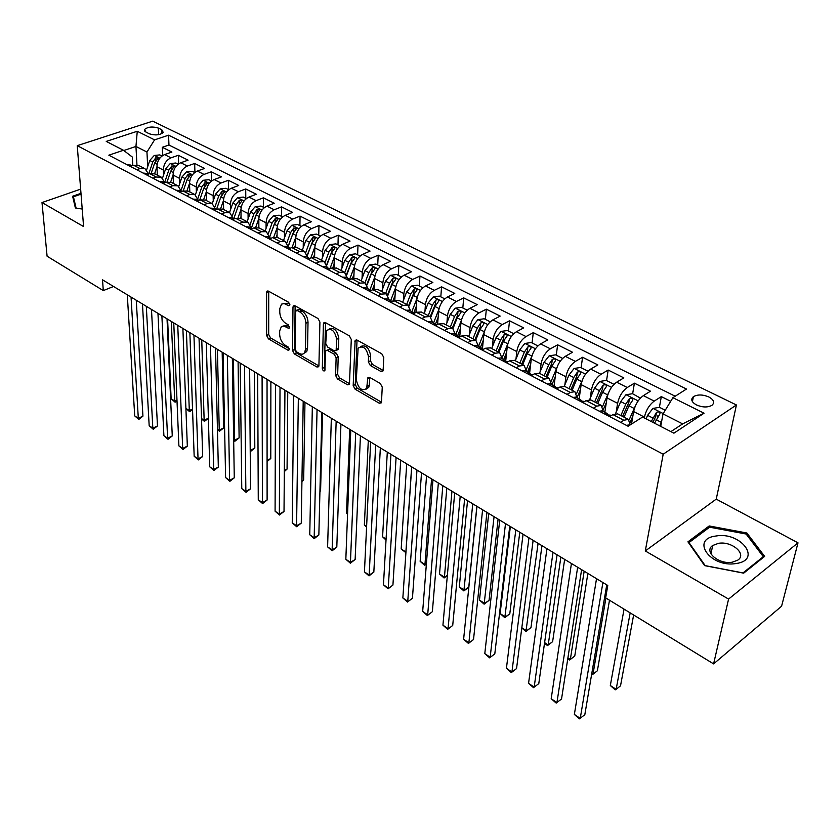 <?xml version="1.0" encoding="UTF-8"?>
<svg xmlns="http://www.w3.org/2000/svg" width="840" height="840" viewBox="0 0 840 840"><rect width="100%" height="100%" fill="white"/><g stroke="black" fill="none" stroke-linecap="round" stroke-linejoin="round"><path stroke-width="1.26" d="M289.873 304.689L288.55 302.232L268.454 291.123L266.899 291.354L266.584 292.519L266.616 335.465L268.454 338.856L288.12 350.291L289.454 349.398L288.151 346.994L285.579 345.503C281.957 342.951 279.983 339.286 279.657 334.488L279.668 330.929L281.358 326.613L283.973 326.056L288.32 328.199L289.464 328.02L288.351 324.828L285.747 323.358C282.093 320.828 280.098 317.121 279.762 312.249L279.783 308.616L281.547 304.132L284.161 303.566L288.519 305.666L289.873 304.689M708.803 396.942C702.734 394.443 697.599 394.349 693.389 396.669C690.49 399.336 691.541 402.108 696.518 404.964C702.545 407.495 707.7 407.61 711.952 405.321C714.913 402.602 713.864 399.808 708.803 396.942M380.898 371.459L382.914 371.038L383.135 370.156L383.786 357.483L381.791 353.776L357.042 340.095L355.131 340.473L353.178 385.613L355.11 389.193L379.281 403.231L381.286 402.843L381.486 402.014L382.253 387.125L380.279 383.471L369.757 377.475L367.805 377.853L366.671 388.458C361.778 391.44 358.323 388.563 356.307 379.827L358.124 348.159C363.111 345.177 366.587 348.106 368.56 356.937L368.34 361.851L370.314 365.505L380.898 371.459L382.998 370.377L372.414 364.434L370.314 365.505M645.288 550.966L728.585 599.077L713.591 663.894L781.589 606.207L798 542.84L716.236 499.128L736.418 404.975L663.191 454.209L645.288 550.966L716.236 499.128M80.651 189.147L42 202.555L83.58 226.559L77.248 145.656L663.191 454.209M42 202.555L47.093 256.221L103.289 290.598L113.537 286.482M713.591 663.894L605.661 597.88L607.772 585.48L102.522 279.815L103.289 290.598M319.914 322.077L317.993 318.507L294.935 305.76L293.276 306.033L292.981 307.156L292.519 350.469L294.378 353.923L316.932 367.017L318.675 366.733L318.917 365.768L319.914 322.077M325.447 322.623L349.325 335.822L351.288 339.465L349.43 384.468L347.56 384.804L337.491 378.966L335.591 375.417L336.126 357.819L334.205 354.249L327.548 350.469L325.762 350.784L325.51 351.771L324.881 370.703C323.663 371.385 322.812 370.629 322.308 368.456L323.389 324.009L323.663 322.949L325.447 322.623M670.698 401.3L661.322 396.617L659.4 407.337M657.741 416.619L657.951 415.454M644.291 417.953L644.438 417.113C646.086 410.12 649.341 404.786 654.224 401.1L643.356 395.63L650.475 391.199L634.4 383.166L632.646 393.771M616.192 412.104L617.6 403.326C619.143 396.385 622.367 391.125 627.26 387.524L616.665 382.2L623.826 377.885L608.16 370.052L606.553 380.583M590.195 398.328L591.433 389.897C592.893 383.008 596.075 377.811 600.989 374.304L590.657 369.106L597.849 364.906L582.582 357.273L581.101 367.731M564.837 384.919L565.929 376.793C567.304 369.968 570.444 364.833 575.369 361.399L565.299 356.339L572.523 352.254L557.624 344.81L556.29 355.194M552.447 384.993L552.72 382.893M540.099 371.868L541.065 364.024C542.346 357.242 545.465 352.181 550.389 348.82L540.572 343.885L547.817 339.906L533.284 332.64L532.077 342.962M528.591 372.561L529.116 368.099M515.96 359.142L516.799 351.561C518.007 344.831 521.083 339.832 526.019 336.556L516.442 331.737L523.708 327.863L509.523 320.775L508.442 331.023M505.312 360.423L506.016 353.819M492.387 346.742L493.122 339.402C494.256 332.724 497.301 327.789 502.247 324.587L492.891 319.872L500.178 316.103L486.339 309.183L485.363 319.368M469.382 334.645L470.012 327.537C471.082 320.911 474.086 316.029 479.031 312.9L469.906 308.301L477.215 304.626L463.691 297.875L462.83 307.976M446.911 322.854L447.457 315.956C448.445 309.372 451.427 304.553 456.372 301.487L447.457 297.003L454.776 293.423L441.567 286.818L440.811 296.856M424.956 311.346L425.418 304.637C426.353 298.106 429.293 293.349 434.238 290.346L425.534 285.957L432.863 282.471L419.958 276.024L419.307 285.989M403.505 300.101L403.893 293.58C404.754 287.102 407.663 282.397 412.619 279.457L404.103 275.173L411.453 271.772L398.832 265.472L398.276 275.373M382.536 289.128L382.851 282.776C383.659 276.35 386.536 271.698 391.493 268.821L383.177 264.632L390.526 261.314L378.189 255.15L377.727 264.988M362.04 278.407L362.292 272.223C363.048 265.839 365.894 261.24 370.839 258.426L362.712 254.331L370.062 251.087L358.008 245.07L357.63 254.835M342.006 267.928L342.195 261.901C342.888 255.559 345.702 251.013 350.647 248.262L342.699 244.251L350.049 241.091L338.257 235.2L337.974 244.902M322.403 257.691L322.539 251.8C323.18 245.511 325.962 241.017 330.897 238.319L323.127 234.402L330.488 231.315L318.948 225.55L318.738 235.19M303.219 247.684L303.303 241.93C303.891 235.683 306.653 231.242 311.588 228.596L303.975 224.763L311.336 221.75L300.048 216.111L299.911 225.677M284.456 237.888L284.498 232.271C285.033 226.076 287.763 221.676 292.688 219.083L285.243 215.334L292.604 212.384L281.547 206.861L281.494 216.374M266.091 228.312L266.081 222.81C266.574 216.657 269.283 212.31 274.197 209.769L266.91 206.094L274.26 203.228L263.435 197.82L263.456 207.26M248.105 218.935L248.062 213.559C248.504 207.448 251.181 203.144 256.095 200.655L248.955 197.064L256.305 194.25L245.71 188.958L245.795 198.334M230.496 209.769L230.412 204.498C230.822 198.429 233.468 194.177 238.371 191.73L231.378 188.213L238.718 185.462L228.344 180.285L228.501 189.599M213.255 200.781L213.129 195.626C213.497 189.599 216.122 185.388 221.015 182.994L214.168 179.54L221.498 176.862L211.334 171.78L211.554 181.031M196.361 191.993L196.203 186.931C196.529 180.957 199.133 176.788 204.005 174.426L197.305 171.055L204.624 168.43L194.659 163.453L194.933 172.337M179.802 183.383L179.624 178.416C179.907 172.484 182.48 168.357 187.352 166.047L180.779 162.74L188.087 160.167L178.332 155.295L171.024 157.826C166.173 160.094 163.622 164.178 163.37 170.069L163.59 174.941M178.647 163.832L178.332 155.295M643.356 395.63C638.463 399.273 635.219 404.586 633.623 411.558L631.523 424.064M616.665 382.2C611.772 385.76 608.559 390.999 607.047 397.908L604.832 412.293M590.657 369.106C585.743 372.582 582.582 377.748 581.154 384.615L579.127 398.895M565.299 356.339C560.375 359.73 557.246 364.833 555.912 371.647L554.064 385.833M540.572 343.885C535.637 347.204 532.539 352.244 531.279 359.006L529.62 373.096M516.442 331.737C511.497 334.981 508.442 339.959 507.255 346.668L505.754 360.759M492.891 319.872C487.945 323.054 484.921 327.968 483.808 334.625L482.433 349.062M469.906 308.301C464.951 311.409 461.958 316.26 460.929 322.875L459.732 336.935M447.457 297.003C442.502 300.038 439.541 304.836 438.575 311.399L437.588 324.555M425.534 285.957C420.578 288.939 417.648 293.675 416.745 300.185L415.957 312.417M404.103 275.173C399.157 278.082 396.26 282.776 395.419 289.233L394.79 300.625M383.177 264.632C378.221 267.488 375.354 272.118 374.577 278.523L374.084 289.223M362.712 254.331C357.767 257.124 354.931 261.702 354.197 268.065L353.829 278.187M342.699 244.251C337.754 246.992 334.95 251.517 334.278 257.838L334.005 267.488M323.127 234.402C318.192 237.079 315.409 241.553 314.79 247.832L314.612 257.124M303.975 224.763C299.05 227.388 296.3 231.819 295.733 238.035L295.627 247.054M285.243 215.334C280.319 217.907 277.599 222.285 277.084 228.459L277.053 237.279M266.91 206.094C261.996 208.625 259.298 212.951 258.825 219.093L258.857 227.787M248.955 197.064C244.052 199.542 241.385 203.816 240.954 209.916L241.059 218.547M231.378 188.213C226.485 190.638 223.85 194.88 223.461 200.928L223.619 209.507M214.168 179.54C209.286 181.923 206.672 186.123 206.325 192.129L206.546 200.645M197.305 171.055C192.434 173.397 189.84 177.544 189.535 183.509L189.809 191.972M180.779 162.74C175.917 165.028 173.355 169.134 173.082 175.056L173.418 183.466M146.003 132.121L149.457 133.833C155.253 135.608 159.863 135.156 163.265 132.468L161.794 129.759L158.34 128.069C152.534 126.305 147.934 126.777 144.564 129.465L146.003 132.121M736.418 404.975L152.712 121.149L77.248 145.656M670.908 431.624L682.647 423.885L663.001 413.91L672.903 397.688L686.469 389.046L168.556 135.188L154.571 139.871L146.958 152.029L147.683 166.677M672.903 397.688L704.067 413.196L673.922 433.178L642.537 417.05L628.11 426.237L108.833 155.179L123.48 150.276L106.249 141.414L137.267 131.261L154.571 139.871M675.202 396.228L168.956 145.036L162.32 147.294L171.885 152.072L164.588 154.581C159.737 156.839 157.196 160.902 156.965 166.782L157.353 175.13M148.617 174.027L144.995 168.725L140.018 168.578L136.71 169.733M138.915 165.575L133.602 165.249L130.305 166.383M620.613 422.32L623.868 420.263L628.309 419.391L630.294 424.841M617.652 413.868L612.927 414.582L609.672 416.608M593.471 408.156L596.747 406.161L601.24 405.353L603.299 411.495M590.877 399.977L586.1 400.617L582.813 402.591M567.042 394.359L570.328 392.417L574.875 391.681L577.059 397.814M564.795 386.453L559.954 387.019L556.658 388.941M541.286 380.919L544.582 379.029L549.182 378.357L551.481 384.489M539.364 373.264L534.471 373.769L531.174 375.637M516.191 367.815L519.498 365.978L524.139 365.369L526.554 371.501M514.573 360.402L509.639 360.854L506.331 362.67M491.715 355.036L495.033 353.252L499.716 352.695L502.236 358.827M490.403 347.865L485.425 348.254L482.097 350.018M467.849 342.584L471.177 340.841L475.892 340.347L478.517 346.469M466.82 335.632L461.8 335.958L458.472 337.691M444.57 330.425L447.899 328.734L452.644 328.282L455.364 334.404M443.804 323.694L438.743 323.978L435.414 325.647M421.848 318.57L425.187 316.921L429.965 316.522L432.779 322.623M421.334 312.05L416.252 312.27L412.913 313.908M399.661 306.989L403.011 305.382L407.81 305.036L410.707 311.125M399.399 300.668L394.286 300.846L390.936 302.431M378.01 295.68L381.35 294.116L386.18 293.811L389.161 299.901M377.979 289.558L372.834 289.685L369.485 291.239M356.853 284.644L360.203 283.112L365.054 282.86L368.109 288.929M357.042 278.702L351.876 278.786L348.526 280.298M336.189 273.851L339.528 272.36L344.411 272.149L347.529 278.208M336.588 268.097L331.401 268.128L328.052 269.608M315.987 263.309L319.337 261.859L324.23 261.681L327.421 267.729M316.596 257.723L311.388 257.723L308.038 259.161M296.247 253.008L299.596 251.591L304.5 251.454L307.766 257.481M297.045 247.59L291.816 247.548L288.477 248.945M276.948 242.928L280.287 241.542L285.212 241.447L288.53 247.464M277.925 237.668L272.685 237.594L269.346 238.959M258.069 233.079L261.408 231.725L266.343 231.662L269.724 237.657M259.224 227.976L253.974 227.85L250.625 229.194M239.6 223.429L242.939 222.117L247.884 222.085L251.317 228.06M240.933 218.484L235.662 218.327L232.323 219.639M221.529 214.001L224.858 212.709L229.814 212.72L233.299 218.673M223.587 207.543L223.01 209.191L217.739 209.013L214.41 210.284M203.837 204.771L207.175 203.511L212.132 203.542L215.67 209.486M205.485 200.099L200.203 199.889L196.875 201.128M186.533 195.731L189.851 194.502L194.817 194.565L198.398 200.487M188.328 191.195L183.026 190.953L179.708 192.171M169.575 186.879L172.893 185.682L177.87 185.777L181.472 191.52M171.518 182.48L166.215 182.207L162.897 183.393M152.975 178.216L156.292 177.041L161.259 177.166L164.882 182.679M155.043 173.943L149.741 173.639L146.433 174.804M187.352 166.047L194.659 163.453M204.005 174.426L211.334 171.78M221.015 182.994L228.344 180.285M238.371 191.73L245.71 188.958M256.095 200.655L263.435 197.82M274.197 209.769L281.547 206.861M292.688 219.083L300.048 216.111M311.588 228.596L318.948 225.55M330.897 238.319L338.257 235.2M350.647 248.262L358.008 245.07M370.839 258.426L378.189 255.15M391.493 268.821L398.832 265.472M412.619 279.457L419.958 276.024M434.238 290.346L441.567 286.818M456.372 301.487L463.691 297.875M479.031 312.9L486.339 309.183M502.247 324.587L509.523 320.775M526.019 336.556L533.284 332.64M550.389 348.82L557.624 344.81M575.369 361.399L582.582 357.273M600.989 374.304L608.16 370.052M627.26 387.524L634.4 383.166M654.224 401.1L661.322 396.617M663.001 413.91L660.734 426.394M146.958 152.029L135.954 146.454L123.805 150.518M136.952 164.903L135.954 146.454L137.267 131.261M132.773 165.532L132.29 157.017L123.48 150.276M728.585 599.077L798 542.84M162.677 155.526L162.32 147.294M168.956 145.036L168.556 135.188M704.067 413.196L682.647 423.885M80.976 193.326L72.629 196.245L75.369 207.963L82.205 209.044M764.642 556.385L746.886 533.012L709.191 525.956L687.928 541.832L704.634 565.635L743.683 573.153L764.642 556.385M708.803 527.783L709.191 525.956M746.529 534.555L746.886 533.012M289.842 304.269L288.015 303.25L283.28 303.513M283.059 325.994L287.816 325.752L289.611 326.77M268.716 291.27L268.695 334.498L270.522 337.901L289.391 348.831M295.123 305.865L294.588 349.471L296.447 352.926L318.906 365.946M297.014 310.38L295.649 311.346L295.187 349.398L296.499 351.813L299.25 353.409C301.592 354.669 303.397 354.385 304.657 352.558L305.477 349.325L305.907 323.232C305.603 318.266 303.576 314.496 299.817 311.934L297.014 310.38L299.135 309.414L296.594 310.233M304.185 353.178L306.737 351.561L307.556 348.327L305.477 349.325M299.135 309.414L301.938 310.968C305.697 313.53 307.724 317.289 308.018 322.245L307.556 348.327M347.56 384.804L349.639 383.744L339.57 377.916L337.491 378.966M326.886 350.238L329.647 349.451L336.294 353.22L338.216 356.79L337.669 374.378L339.57 377.916M325.531 322.675L324.387 367.427L325.059 369.296M336.693 339.255C334.814 330.74 331.475 327.82 326.697 330.508L325.721 343.507L327.642 347.067L334.299 350.837L336.126 350.511L336.693 339.255L338.793 338.237C337.218 330.256 334.016 327.169 329.175 328.996M337.06 350.049L338.478 348.495L336.378 349.524M338.793 338.237L338.478 348.495M360.696 346.469C365.768 344.579 369.096 347.707 370.671 355.877L370.44 360.791L372.414 364.434M366.261 389.078L368.75 387.377L369.327 385.046L367.248 386.127M369.695 377.433L369.327 385.046M357.031 340.084L355.257 384.552L357.179 388.122L381.35 402.129L379.281 403.231M161.994 155.999L159.821 154.906L154.234 155.474L149.751 160.493L146.612 169.88M156.965 166.709L154.613 173.722M157.269 173.471L156.807 174.857M151.221 173.271L154.654 163.002L158.193 158.225L155.757 157.815L152.754 162.026L148.764 173.985M167.601 319.19L171.129 398.717L174.731 401.069L171.328 321.447M177.02 401.184L175.088 402.192L171.129 398.717M175.088 402.192L174.731 401.069L176.978 399.998M127.186 164.756L130.421 165.071M131.05 297.077L138.316 418.331L134.726 415.894L127.281 294.798M136.259 300.227L142.936 416.136L138.316 418.331L138.778 419.423L134.726 415.894M142.936 416.136L138.778 419.423M76.083 208.078L73.437 196.802L81.039 194.135M73.794 201.222L73.437 196.802M716.037 536.004C689.966 538.933 710.356 568.071 736.145 563.525C762.489 559.976 740.733 531.394 716.037 536.004M718.462 543.344L712.74 545.486C703.385 551.345 718.725 564.774 732.197 562.212L737.72 560.175C747.348 554.19 731.745 540.803 718.462 543.344M763.308 556.678L743.001 572.912L705.201 565.635L689 542.577L709.601 527.184L746.12 534.019L763.308 556.678L763.077 557.634M688.874 543.186L689 542.577M178.174 164.178L175.844 163.002L170.216 163.579L165.701 168.661L162.55 178.017M173.082 174.93L170.657 182.091M173.345 181.734L172.862 183.183M167.087 181.944L170.709 171.224L174.258 166.404L171.801 165.963L168.767 170.226L164.777 182.07M185.903 408.366L189.304 410.582L186.396 330.561M192.549 409.679L189.63 411.695L185.903 408.461M189.63 411.695L189.304 410.582L192.518 409.028M194.691 172.526L192.192 171.255L186.522 171.853L181.976 176.988L178.804 186.344M189.525 183.309L187.016 190.669M189.756 190.166L189.242 191.667M183.246 190.88L187.089 179.603L190.659 174.752L188.16 174.279L185.105 178.595L181.198 190.071M201.516 418.562L204.141 420.273L201.758 339.854M208.394 418.299L204.435 421.365L201.527 418.971M204.435 421.365L204.141 420.273L208.394 418.183M211.543 181.041L208.866 179.686L203.165 180.296L198.587 185.493L195.374 194.87M206.315 191.856L203.69 199.479M206.493 198.765L205.947 200.34M217.434 428.957L219.251 430.143L223.724 427.906L222.169 352.202M199.71 200.067L203.805 188.16L207.386 183.267L204.866 182.774L201.779 187.131L197.946 198.292M223.724 427.906L219.513 431.225L219.251 430.143L217.413 349.325M219.513 431.225L217.455 429.681M228.753 189.725L225.897 188.286L220.154 188.916L215.544 194.177L212.268 203.616M223.461 200.582L220.689 208.52M233.667 439.551L234.644 440.192L239.117 437.913L238.088 361.841M216.5 209.486L220.868 196.896L224.469 191.961L221.907 191.436L218.809 195.846L215.03 206.734M239.117 437.913L234.864 441.252L234.644 440.192L233.373 358.985M234.864 441.252L233.678 440.475M143.115 173.072L146.359 173.366M146.317 306.317L152.828 428.18L149.173 425.702L142.475 303.986M151.494 309.445L157.469 425.943L152.828 428.18L153.258 429.272L149.173 425.702M157.469 425.943L153.258 429.272M159.38 181.555L162.614 181.839M161.879 315.735L167.612 438.228L163.895 435.697L157.962 313.362M164.021 182.994L163.285 183.257M167.034 318.854L172.263 435.939L167.612 438.228L168.011 439.288L163.895 435.697M172.263 435.939L168.011 439.288M175.97 190.218L179.203 190.491M177.755 325.332L182.679 448.455L178.889 445.882L173.754 322.917M180.989 191.698L179.97 192.077M182.879 328.44L187.331 446.124L182.679 448.455L183.036 449.505L178.889 445.882M187.331 446.124L183.036 449.505M192.916 199.07L196.151 199.322M193.946 335.129L198.03 458.871L194.166 456.257L189.872 332.661M198.272 200.603L197.064 201.065M199.048 338.216L202.681 456.498L198.03 458.871L198.345 459.911L194.166 456.257M202.681 456.498L198.345 459.911M246.32 198.608L243.275 197.064L237.489 197.715L232.848 203.028L229.52 212.562M240.965 209.475L238.035 217.812M241.028 216.5L240.419 218.232M250.215 450.356L254.803 448.098L254.321 371.658M233.709 218.894L238.297 205.821L241.899 200.844L239.316 200.287L236.187 204.74L232.449 215.397M254.803 448.098L250.509 451.479L250.32 450.429L249.638 368.823M210.221 208.1L213.444 208.331M210.462 345.125L213.665 469.497L209.727 466.82L206.304 342.605M215.891 209.716L214.557 210.231M215.534 348.191L218.327 467.072L213.665 469.497L213.948 470.516L209.727 466.82M218.327 467.072L213.948 470.516M264.264 207.669L261.019 206.031L255.192 206.692L250.53 212.079L247.128 221.697M258.836 218.568L255.707 227.378M258.857 225.635L258.185 227.525M267.089 460.446L270.784 458.493L270.879 381.675M257.093 209.317L257.103 212.814L251.402 228.113L256.084 214.924L259.707 209.916L257.093 209.317L253.932 213.822L250.226 224.28M270.784 458.493L267.089 461.548M227.903 217.329L231.116 217.539M227.325 355.32L229.614 480.322L225.603 477.593L223.072 352.748M233.867 219.03L232.186 218.999L232.449 219.587M232.355 358.365L234.276 477.844L229.614 480.322L229.856 481.32L225.603 477.593M234.276 477.844L229.856 481.32M282.597 216.93L279.143 215.187L273.284 215.87L268.579 221.319L265.115 231.032M277.095 227.84L273.725 237.237M277.053 234.969L276.297 237.101M284.33 470.558L287.07 469.077L287.752 391.881M269.671 237.048L274.26 224.228L277.893 219.177L275.237 218.547L272.055 223.104L268.37 233.394M269.651 236.88L275.226 222.075L275.237 218.547M287.07 469.077L284.319 471.618M245.952 226.758L249.165 226.947M244.524 365.726L245.868 491.358L241.773 488.586L240.188 363.111M252.221 228.553L250.341 228.448L250.751 229.142M249.522 368.75L250.541 488.838L245.868 491.358L246.067 492.334L241.773 488.586M250.541 488.838L246.067 492.334M301.329 226.391L297.665 224.542L291.753 225.236L287.028 230.759L283.49 240.555M295.764 237.31L292.089 247.433M295.659 244.503L294.767 246.96M301.938 480.816L303.671 479.861L304.973 402.297M288.372 246.047L292.824 233.73L296.478 228.638L293.79 227.966L290.577 232.575L286.892 242.76M288.309 245.774L293.748 231.525L293.79 227.966M303.671 479.861L301.928 481.488M264.411 236.387L267.613 236.554M262.091 376.352L262.437 502.614L258.269 499.779L257.659 373.674M267.404 236.45L270.953 238.297L268.884 238.109L269.493 238.896M267.047 379.355L267.109 500.031L262.437 502.614L262.595 503.57L258.269 499.779M267.109 500.031L262.595 503.57M320.471 236.061L316.575 234.097L310.632 234.822L305.865 240.408L302.264 250.299M314.843 246.971L310.81 257.964M314.664 254.247L313.604 257.135M319.935 491.221L320.586 490.854L322.529 412.923M307.451 255.339L311.798 243.442L315.462 238.308L312.743 237.605L309.498 242.267L305.812 252.368M307.346 254.982L312.669 241.185L312.743 237.605M320.586 490.854L319.925 491.463M340.032 245.941L335.916 243.863L329.921 244.608L325.132 250.268L321.457 260.243M334.341 256.841L329.931 268.779M334.1 264.191L332.819 267.656M326.928 264.904L331.191 253.376L334.877 248.199C334.887 247.013 333.974 246.761 332.105 247.453L328.839 252.168L325.122 262.238M326.77 264.484L332.01 251.055L332.105 247.453M360.045 256.053L355.677 253.848L349.65 254.615L344.82 260.348L341.072 270.417M354.291 266.921L349.65 279.332M353.966 274.355L352.391 278.565M346.826 274.743L351.015 263.519L354.711 258.31C354.743 257.082 353.808 256.82 351.918 257.512L348.611 262.29L344.852 272.391M346.605 274.292L351.781 261.146L351.918 257.512M349.671 429.345L346.51 513.25L347.571 513.933M347.55 514.322L346.51 513.25M380.499 266.385L375.889 264.065L369.81 264.841L364.959 270.659L361.137 280.822M374.703 277.221L369.915 289.873M374.294 284.739L372.33 289.916M367.154 284.875L371.291 273.903L375.007 268.653C375.05 267.382 374.105 267.099 372.162 267.813L368.834 272.643L365.001 282.828M366.849 284.393L372.005 271.467L372.162 267.813M368.298 440.612L364.371 524.906L366.618 526.375M366.576 527.194L364.371 524.906M401.436 276.969L396.564 274.502L390.443 275.31L385.55 281.201L381.654 291.469M395.577 287.731L390.631 300.668M395.084 295.365L392.69 301.602M387.923 295.302L392.038 284.519L395.756 279.227C395.829 277.914 394.863 277.62 392.879 278.344L389.519 283.227L385.602 293.517M387.534 294.808L392.679 282.019L392.879 278.344M387.303 452.109L382.589 536.812L386.075 539.081M386.022 540.047L382.589 536.812M422.856 287.784L417.711 285.191L411.548 286.01L406.623 291.984L402.644 302.348M416.966 298.473L411.842 311.714M416.356 306.222L413.763 312.911M409.143 306.033L413.259 295.386L416.987 290.052C417.081 288.687 416.105 288.372 414.078 289.118L410.687 294.063L406.686 304.447M408.649 305.56L413.837 292.814L414.078 289.118M406.718 463.858L401.173 548.95L405.888 552.017L411.642 466.83M405.909 552.699L401.173 548.95M405.636 552.877L405.962 551.975M444.78 298.862L439.352 296.121L433.146 296.971L428.19 303.03L424.116 313.488M438.858 309.425L433.534 323.022M438.134 317.331L435.498 324.062M430.846 317.09L434.973 306.506L438.721 301.13C438.827 299.723 437.84 299.387 435.761 300.143L432.348 305.151L428.253 315.641M430.238 316.659L435.488 303.87L435.761 300.143M426.552 475.85L420.147 561.341L424.956 564.48L431.582 478.894M426.363 564.207L424.651 565.299L420.147 561.341M424.651 565.299L426.416 563.535M467.229 310.202L461.507 307.314L455.249 308.185L450.261 314.328L446.103 324.891M461.286 320.607L455.753 334.604M460.435 328.692L457.685 335.612M453.022 328.493L457.212 317.887L460.971 312.469C461.097 311.01 460.1 310.663 457.968 311.419L454.514 316.502L450.345 327.096M452.288 328.104L457.653 315.179L457.968 311.419M446.817 488.114L439.519 573.982L444.423 577.185L451.952 491.221M447.342 575.558L444.066 577.983L439.519 573.982M444.066 577.983L447.374 575.253M490.214 321.815L484.187 318.769L477.887 319.662L472.868 325.899L468.615 336.567M484.281 332L478.517 346.395M483.273 340.305L480.406 347.456M467.523 500.64L459.302 586.898L464.31 590.174L468.772 587.171L476.868 506.289M475.703 340.242L479.987 329.543L483.745 324.093C483.893 322.581 482.885 322.203 480.711 322.98L477.225 328.125L472.952 338.814M474.873 339.812L480.354 326.76L480.711 322.98M468.772 587.171L463.88 590.94L472.773 503.822M463.88 590.94L459.302 586.898M513.765 333.711L507.413 330.498L501.06 331.422L496.01 337.743L491.673 348.526M507.875 343.592L502.236 357.494M506.667 352.202L503.675 359.572M488.702 513.45L479.493 600.096L484.606 603.435L489.069 600.359L498.089 519.131M498.929 352.296L503.307 341.481L507.077 335.99C507.255 334.425 506.226 334.026 503.99 334.814L500.472 340.032L496.115 350.826M498.005 351.813L503.601 338.625L503.99 334.814M489.069 600.359L484.124 604.17L494.067 516.694M484.124 604.17L479.493 600.096M537.894 345.901L531.206 342.52L524.811 343.476L519.729 349.881L515.288 360.78M532.077 355.446L526.47 369.075M530.649 364.371L527.52 372.005M510.342 526.543L500.126 613.567L505.355 616.98L509.796 613.83L519.771 532.245M522.732 364.633L527.205 353.714L530.985 348.18C531.184 346.553 530.135 346.143 527.856 346.941L524.307 352.223L519.845 363.143M521.703 364.098L527.415 350.774L527.856 346.941M509.796 613.83L504.798 617.683L515.823 529.861M504.798 617.683L500.126 613.567M562.622 358.397L555.597 354.848L549.15 355.824L544.037 362.324L539.49 373.328M556.899 367.594L551.25 381.108M555.24 376.824L551.953 384.731M521.829 627.732L526.543 630.819L530.985 627.596L541.957 545.664M547.124 377.286L551.691 366.251L555.481 360.675C555.702 358.995 554.652 358.565 552.311 359.373L548.72 364.728L544.163 375.753M545.99 376.698L551.817 363.237L552.311 359.373M530.985 627.596L525.924 631.491L538.094 543.333M525.924 631.491L521.798 627.963M283.269 246.236L286.461 246.383M280.024 387.198L279.342 514.091L275.09 511.203L275.499 384.468M290.084 248.273L287.847 247.978L288.666 248.871M284.939 390.18L284.025 511.455L279.342 514.091L279.457 515.025L275.09 511.203M284.025 511.455L279.457 515.025M302.558 256.305L305.739 256.431M298.337 398.286L296.583 525.798L292.246 522.847L293.717 395.493M309.635 258.478L307.23 258.069L308.291 259.046M303.209 401.237L301.266 523.11L296.583 525.798L296.646 526.712L292.246 522.847M301.266 523.11L296.646 526.712M322.276 266.595L325.447 266.7M317.048 409.605L314.181 537.747L309.75 534.734L312.333 406.749M329.606 268.926L327.044 268.391L328.398 269.451M321.877 412.524L318.854 534.996L314.181 537.747L314.192 538.629L309.75 534.734M318.854 534.996L314.192 538.629M342.457 277.127L345.608 277.2M336.157 421.166L332.125 549.938L327.611 546.872L331.338 418.257M350.028 279.615L347.33 278.954L348.989 280.088M340.935 424.053L336.808 547.124L332.125 549.938L332.094 550.799L327.611 546.872M336.808 547.124L332.094 550.799M363.101 287.899L366.23 287.952M355.698 432.989L350.448 562.38L345.839 559.24L350.774 430.007M370.902 290.577L368.078 289.748L370.083 290.955M360.423 435.844L355.131 559.503L350.448 562.38L350.364 563.21L345.839 559.24M355.131 559.503L350.364 563.21M384.216 298.925L387.345 298.956M375.669 445.074L369.159 575.085L364.445 571.883L370.639 442.019M392.249 301.812L389.308 300.804L391.703 302.075M380.342 447.899L373.832 572.145L369.159 575.085L369.012 575.883L364.445 571.883M373.832 572.145L369.012 575.883M405.846 310.212L408.944 310.212M396.092 457.422L388.258 588.053L383.45 584.787L390.947 454.314M414.089 313.331L412.913 312.281L411.054 312.123L413.889 313.415M400.701 460.215L392.931 585.05L388.059 588.829L383.45 584.787M392.931 585.05L388.059 588.829M427.991 321.772L431.078 321.741M416.976 470.064L407.768 601.303L402.854 597.965L411.716 466.872M436.37 325.038L433.619 323.631L436.663 325.017M421.522 472.805L412.44 598.227L407.505 602.049L402.854 597.965M412.44 598.227L407.505 602.049M450.671 333.617L453.737 333.554M438.344 482.99L427.697 614.838L422.678 611.425L432.957 479.724M459.155 336.956L457.905 335.727L456.131 335.591C456.015 336.514 457.023 336.977 459.165 336.956L459.89 336.945M442.817 485.699L432.369 611.688L427.371 615.542L422.678 611.425M432.369 611.688L427.371 615.542M473.918 345.744L476.952 345.649M460.215 496.219L448.067 628.667L442.932 625.18L454.703 492.881M482.486 349.167L481.236 347.886L479.493 347.75C479.367 348.705 480.396 349.178 482.58 349.156L483.63 349.209M464.615 498.876L452.718 625.443L447.678 629.339L442.932 625.18M452.718 625.443L447.678 629.339M497.731 358.187L500.745 358.05M482.591 509.754L468.878 642.8L463.628 639.24L476.952 506.342M506.394 361.694L505.144 360.339L503.444 360.213C503.296 361.2 504.346 361.694 506.572 361.673L507.906 361.798M486.917 512.369L473.529 639.502L468.426 643.44L463.628 639.24M473.529 639.502L468.426 643.44M522.155 370.933L525.137 370.755M505.502 523.614L490.161 657.248L484.796 653.604L499.727 520.118M530.912 374.535L529.652 373.118L528.003 373.002C527.835 374.01 528.895 374.514 531.184 374.504L532.644 374.671M509.744 526.187L494.802 653.877L489.626 657.846L484.796 653.604M494.802 653.877L489.626 657.846M587.99 371.207L580.587 367.469L574.098 368.477L568.953 375.081L564.301 386.221M582.383 380.048L576.597 393.582M580.45 389.582L577.08 397.604M544.603 642.611L548.205 644.962L552.625 641.666L564.648 559.398M572.124 390.254L576.797 379.103L580.598 373.485C580.85 371.753 579.779 371.291 577.374 372.12L573.751 377.538L569.09 388.679M570.885 389.613L576.839 376.005L577.374 372.12M552.625 641.666L547.512 645.593L548.205 644.962L560.857 557.109M547.512 645.593L544.509 643.293M613.998 384.353L606.218 380.415L599.687 381.455L594.5 388.164L589.659 399.588M608.528 392.805L602.543 406.518M606.323 402.644L603.361 409.574M567.924 657.836L570.35 659.432L574.76 656.05L587.864 573.437M597.765 403.546L602.553 392.28L606.354 386.62C606.638 384.825 605.546 384.342 603.089 385.182L599.424 390.684L594.657 401.94M596.411 402.843L602.49 389.099L603.089 385.182M574.76 656.05L569.583 660.02L570.35 659.432L584.168 571.211M569.583 660.02L567.767 658.833M640.405 398.118L632.51 393.697L625.926 394.769L620.707 401.572L615.583 413.522M635.376 405.888L629.097 419.937M632.867 416.02L630.189 422.237M591.791 673.428L592.998 674.216L597.387 670.761L609.494 600.222M624.067 417.197L628.971 405.804L632.772 400.103C633.087 398.244 631.985 397.74 629.454 398.591L625.769 404.166L620.875 415.538M622.587 416.43L628.803 402.528L629.454 398.591M591.623 674.425L592.998 674.216L605.913 598.038M665.249 410.235L659.484 407.327L652.848 408.429L647.598 415.338L646.075 418.866M661.574 421.796L659.768 425.901M624.047 609.126L610.323 685.524L616.161 689.336L620.529 685.797L633.633 614.985M654.538 423.213L659.883 413.942C660.23 412.01 659.106 411.485 656.513 412.346L651.252 421.522M652.932 422.384L655.809 416.304L656.513 412.346M610.323 685.524L615.216 689.85L616.161 689.336L630.168 612.864M547.197 384.006L550.148 383.796M528.969 537.81L511.917 672.021L506.425 668.294L523.058 534.23M556.038 387.702L554.788 386.211L553.192 386.106C553.004 387.156 554.085 387.671 556.416 387.66L558.033 387.901M533.127 540.33L516.548 668.567L511.319 672.588L506.425 668.294M516.548 668.567L511.319 672.588M572.891 397.415L575.809 397.163M553.014 552.363L534.167 687.13L528.559 683.329L546.945 548.688M581.816 401.205L580.577 399.651L579.023 399.556C578.823 400.628 579.915 401.163 582.299 401.153L583.895 401.383M557.067 554.809L538.787 683.602L533.495 687.655L528.559 683.329M538.787 683.602L533.495 687.655M599.256 411.18L602.133 410.886M577.647 567.263L556.941 702.597L551.198 698.702L571.431 563.504M608.255 415.065L607.047 413.448L605.546 413.354C605.325 414.467 606.438 415.013 608.874 415.013L610.438 415.212M581.606 569.657L561.54 698.975L556.175 703.07L551.198 698.702M626.325 425.303L629.16 424.967M602.9 582.54L580.24 718.421L574.361 714.431L596.526 578.687M606.753 584.871L584.819 714.703L579.39 718.851L574.361 714.431M644.438 417.113L633.623 411.558M617.6 403.326L607.047 397.908M591.433 389.897L581.154 384.615M565.929 376.793L555.912 371.647M541.065 364.024L531.279 359.006M516.799 351.561L507.255 346.668M493.122 339.402L483.808 334.625M470.012 327.537L460.929 322.875M447.457 315.956L438.575 311.399M425.418 304.637L416.745 300.185M403.893 293.58L395.419 289.233M382.851 282.776L374.577 278.523M362.292 272.223L354.197 268.065M342.195 261.901L334.278 257.838M322.539 251.8L314.79 247.832M303.303 241.93L295.733 238.035M284.498 232.271L277.084 228.459M266.081 222.81L258.825 219.093M248.062 213.559L240.954 209.916M230.412 204.498L223.461 200.928M213.129 195.626L206.325 192.129M196.203 186.931L189.535 183.509M179.624 178.416L173.082 175.056M163.37 170.069L156.965 166.782M140.018 168.578L133.602 165.249M623.868 420.263L612.927 414.582M596.747 406.161L586.1 400.617M570.328 392.417L559.954 387.019M544.582 379.029L534.471 373.769M519.498 365.978L509.639 360.854M495.033 353.252L485.425 348.254M471.177 340.841L461.8 335.958M447.899 328.734L438.743 323.978M425.187 316.921L416.252 312.27M403.011 305.382L394.286 300.846M381.35 294.116L372.834 289.685M360.203 283.112L351.876 278.786M339.528 272.36L331.401 268.128M319.337 261.859L311.388 257.723M299.596 251.591L291.816 247.548M280.287 241.542L272.685 237.594M261.408 231.725L253.974 227.85M242.939 222.117L235.662 218.327M224.858 212.709L217.739 209.013M207.175 203.511L200.203 199.889M189.851 194.502L183.026 190.953M172.893 185.682L166.215 182.207M156.292 177.041L149.741 173.639M171.024 157.826L164.588 154.581M158.634 134.673L158.34 128.069M161.963 133.581L161.794 129.759M288.015 303.25L285.894 304.206M289.632 327.59L288.32 328.199M287.816 325.752L285.726 326.718M289.433 349.671L288.12 350.291M270.522 337.901L268.454 338.856M268.695 334.498L266.616 335.465M268.706 291.596L266.584 292.519M289.832 305.067L288.519 305.666M318.895 366.041L316.932 367.017M296.447 352.926L294.378 353.923M294.588 349.471L292.519 350.469M295.103 306.191L292.981 307.156M308.018 322.245L305.907 323.232M301.938 310.968L299.817 311.934M337.669 374.378L335.591 375.417M338.216 356.79L336.126 357.819M336.294 353.22L334.205 354.249M329.647 349.451L327.548 350.469M324.387 367.427L322.308 368.456M325.51 323.012L323.389 324.009M370.44 360.791L368.34 361.851M370.671 355.877L368.56 356.937M369.673 377.675L367.584 378.745M357.179 388.122L355.11 389.193M355.257 384.552L353.178 385.613M357 340.421L354.879 341.46M159.789 158.203L154.382 155.463M152.754 162.026L149.751 160.493M157.122 164.262L154.654 163.002M155.883 160.597L155.757 157.815M175.959 166.415L170.363 163.569M168.767 170.226L165.701 168.661M173.261 172.526L170.709 171.224M171.916 168.851L171.801 165.963M192.465 174.783L186.669 171.843M185.105 178.595L181.976 176.988M189.725 180.957L187.089 179.603M188.265 177.272L188.16 174.279M209.307 183.33L203.311 180.285M201.779 187.131L198.587 185.493M206.535 189.556L203.805 188.16M204.95 185.882L204.866 182.774M226.506 192.045L220.29 188.895M218.809 195.846L215.544 194.177M223.681 198.334L220.868 196.896M221.97 194.67L221.907 191.436M244.062 200.949L237.636 197.694M236.187 204.74L232.848 203.028M241.206 207.302L238.297 205.821M239.358 203.648L239.316 200.287M261.986 210.053L255.339 206.672M253.932 213.822L250.53 212.079M259.088 216.468L256.084 214.924M232.691 219.492L232.68 218.862M280.308 219.345L273.431 215.849M272.055 223.104L268.579 221.319M277.368 225.813L274.26 224.228M250.824 229.11L250.814 228.312M299.019 228.837L291.9 225.225M290.577 232.575L287.028 230.759M296.037 235.379L292.824 233.73M269.346 238.844L269.346 237.972M318.15 238.539L310.779 234.801M309.498 242.267L305.865 240.408M315.116 245.144L311.798 243.442M337.701 248.451L330.078 244.587M328.839 252.168L325.132 250.268M334.625 255.129L331.191 253.376M357.693 258.594L349.797 254.594M348.611 262.29L344.82 260.348M354.575 265.335L351.015 263.519M378.147 268.968L369.968 264.821M368.834 272.643L364.959 270.659M374.966 275.782L371.291 273.903M399.063 279.584L390.6 275.289M389.519 283.227L385.55 281.201M395.84 286.461L392.038 284.519M420.473 290.441L411.705 285.989M410.687 294.063L406.623 291.984M417.197 297.392L413.259 295.386M442.386 301.55L433.293 296.951M432.348 305.151L428.19 303.03M439.047 308.584L434.973 306.506M464.814 312.931L455.406 308.165M454.514 316.502L450.261 314.328M461.423 320.04L457.212 317.887M487.788 324.587L478.044 319.641M477.225 328.125L472.868 325.899M484.344 331.769L479.987 329.543M511.329 336.525L501.228 331.401M500.472 340.032L496.01 337.743M507.801 343.781L503.307 341.481M535.437 348.757L524.979 343.455M524.307 352.223L519.729 349.881M531.804 356.066L527.205 353.714M560.165 361.305L549.318 355.793M548.72 364.728L544.037 362.324M556.416 368.666L551.691 366.251M288.278 248.724L288.288 247.853M307.639 258.836L307.65 257.954M327.432 269.168L327.453 268.275M347.687 279.731L347.718 278.838M368.403 290.546L368.445 289.643M389.613 301.613L389.655 300.709M411.317 312.942L411.38 312.029M433.545 324.534L433.619 323.631M456.32 336.42L456.393 335.506M479.651 348.59L479.745 347.676M503.57 361.053L503.664 360.15M528.087 373.842L528.192 372.95M585.512 374.157L574.266 368.456M573.751 377.538L568.953 375.081M581.648 381.581L576.797 379.103M611.51 387.345L599.844 381.433M599.424 390.684L594.5 388.164M607.52 394.821L602.553 392.28M638.19 400.88L626.094 394.737M625.769 404.166L620.707 401.572M634.063 408.419L628.971 405.804M663.212 413.574L653.016 408.397M652.785 417.995L647.598 415.338M661.311 422.363L656.082 419.685M553.235 386.946L553.35 386.064M579.033 400.386L579.159 399.514M605.514 414.183L605.64 413.332M692.423 401.646L693.389 396.669M144.995 168.725L138.579 165.396M161.259 177.166L154.718 173.765M177.87 185.777L171.181 182.311M194.817 194.565L188.003 191.027M212.132 203.542L205.16 199.93M229.814 212.72L222.695 209.024M247.884 222.085L240.608 218.316M266.343 231.662L258.909 227.808M285.212 241.447L277.61 237.51M304.5 251.454L296.73 247.422M324.23 261.681L316.281 257.565M344.411 272.149L336.284 267.939M365.054 282.86L356.738 278.544M386.18 293.811L377.675 289.401M407.81 305.036L399.094 300.51M429.965 316.522L421.04 311.892M452.644 328.282L443.51 323.547M475.892 340.347L466.526 335.486M499.716 352.695L490.119 347.718M524.139 365.369L514.301 360.255M549.182 378.357L539.091 373.118M574.875 391.681L564.522 386.306M601.24 405.353L590.615 399.84M628.309 419.391L617.4 413.731M144.648 131.082L144.564 129.465M267.876 290.923L266.899 291.354M294.336 305.55L293.276 306.033M306.737 351.561L304.657 352.558M338.226 349.482L336.126 350.511M324.818 322.403L323.663 322.949M368.75 387.377L366.671 388.458M369.044 377.213L367.805 377.853M356.391 339.864L355.131 340.473M131.891 165.837L130.211 164.955M710.924 553.812L712.74 545.486M148.029 174.237L146.139 173.261M164.493 182.826L162.393 181.724M181.303 191.583L178.994 190.376M198.482 200.529L195.93 199.206M216.017 209.674L213.234 208.215M233.929 219.009L230.906 217.423M252.242 228.543L248.955 226.832M289.884 248.168L286.251 246.278M309.246 258.248L305.529 256.316M329.038 268.569L325.238 266.595M349.282 279.121L345.397 277.095M369.999 289.916L366.03 287.847M391.209 300.972L387.145 298.851M412.913 312.281L408.755 310.107M411.022 312.68L411.054 312.123M435.141 323.862L430.878 321.636M433.272 324.293L433.314 323.715M457.905 335.727L453.537 333.449M456.078 336.189L456.131 335.591M481.236 347.886L476.763 345.555M479.441 348.38L479.493 347.75M505.144 360.339L500.556 357.956M503.381 360.864L503.444 360.213M529.652 373.118L524.947 370.661M527.93 373.663L528.003 373.002M554.788 386.211L549.969 383.702M553.098 386.799L553.192 386.106M584.399 401.646L583.716 401.289M580.577 399.651L575.631 397.079M578.928 400.27L579.023 399.556M611.247 415.632L610.271 415.128M607.047 413.448L601.965 410.792M605.43 414.089L605.546 413.354M629.675 425.24L628.992 424.882"/></g></svg>
